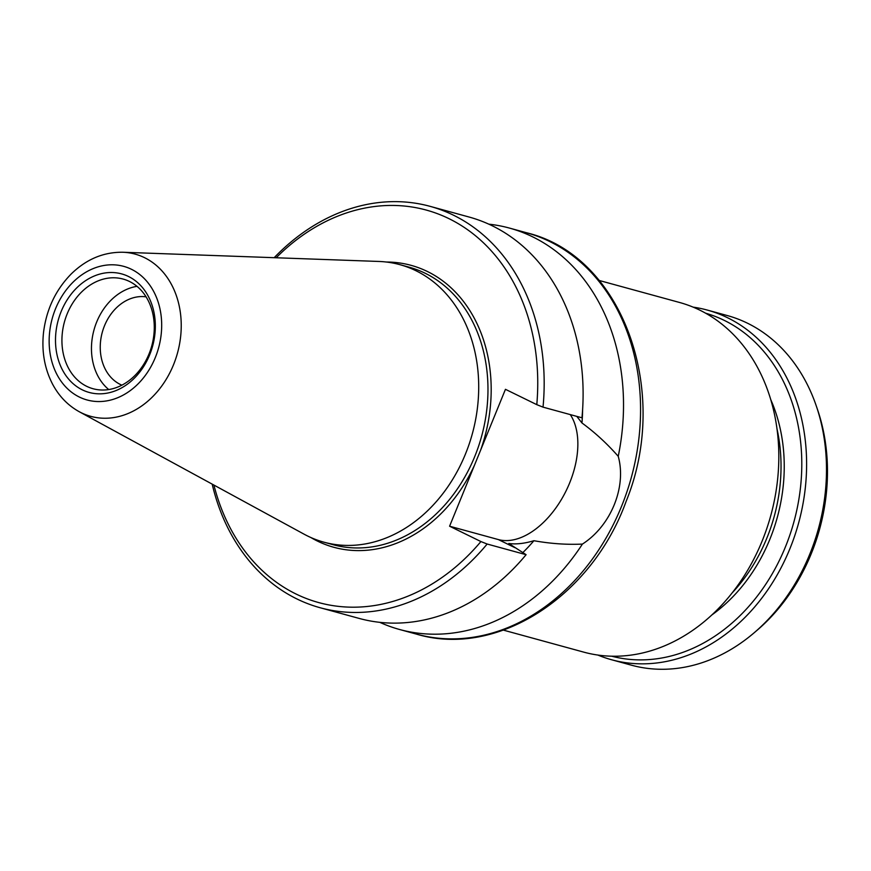 <?xml version="1.0" encoding="UTF-8"?>
<svg xmlns="http://www.w3.org/2000/svg" width="871" height="871" viewBox="0 0 871 871"><rect width="100%" height="100%" fill="white"/><g stroke="black" fill="none" stroke-linecap="round" stroke-linejoin="round"><path stroke-width="1.31" d="M599.204 280.473L679.478 302.455A181.266 144.368 105.3 0 1 699.794 310.141A181.266 144.368 105.3 0 1 766.828 528.447A181.266 144.368 105.3 0 1 583.701 652.118L503.438 630.136M777.019 428.935A153.906 122.571 105.3 0 1 732.076 592.988M770.77 399.647A156.203 124.401 105.3 0 1 711.792 615.002M705.641 313.212A177.815 141.614 105.3 0 1 724.28 320.386A177.815 141.614 105.3 0 1 790.302 533.738A177.815 141.614 105.3 0 1 611.692 656.201M693.131 307.136A181.266 144.368 105.3 0 1 707.263 310.065A181.266 144.368 105.3 0 1 727.59 317.752A181.266 144.368 105.3 0 1 794.624 536.057A181.266 144.368 105.3 0 1 611.496 659.728A181.266 144.368 105.3 0 1 597.844 655.046M707.263 310.065L727.143 315.509A181.266 144.368 105.3 0 1 747.47 323.195A181.266 144.368 105.3 0 1 816.225 405.766A181.266 144.368 105.3 0 1 754.014 632.901A181.266 144.368 105.3 0 1 631.377 665.172L611.496 659.728M816.225 405.766L817.488 409.468A176.29 140.394 105.3 0 1 756.986 630.364L754.014 632.901M379.767 622.33A208.093 165.719 -74.7 0 0 399.539 629.483A208.093 165.719 -74.7 0 0 582.416 544.081C610.909 525.823 626.772 486.943 618.236 456.317A208.093 165.719 -74.7 0 0 509.47 228.082A208.093 165.719 -74.7 0 0 488.827 224.163M82.288 389.838A61.46 48.95 105.3 0 1 78.662 286.069A61.46 48.95 105.3 0 1 155.288 323.598A61.46 48.95 105.3 0 1 82.288 389.838M79.185 411.689L304.131 534.206A143.867 114.569 -74.7 0 0 307.724 536.057A143.867 114.569 -74.7 0 0 323.86 542.165A143.867 114.569 -74.7 0 0 469.197 444.014A143.867 114.569 -74.7 0 0 416 270.761A143.867 114.569 -74.7 0 0 399.865 264.653A143.867 114.569 -74.7 0 0 378.831 261.452L122.855 252.252C103.497 251.991 86.262 259.253 71.15 274.027C55.646 289.912 46.446 309.325 43.55 332.287C41.481 351.198 44.497 368.498 52.587 384.176C59.01 396.229 67.884 405.396 79.185 411.689A84.095 66.969 -74.7 0 0 81.286 412.767A84.095 66.969 -74.7 0 0 173.471 364.873A84.095 66.969 -74.7 0 0 144.575 257.685A84.095 66.969 -74.7 0 0 122.855 252.252M570.276 414.596A74.231 44.388 -63.9 0 1 562.328 497.918A74.231 44.388 -63.9 0 1 498.397 539.585L449.588 526.215L480.912 541.555A4042.18 366.353 -157.8 0 0 487.15 544.027L526.095 554.696L508.806 543.482C516.067 544.484 524.429 543.558 533.901 540.717C550.668 543.7 566.847 544.821 582.416 544.081M274.191 257.685A208.093 165.719 105.3 0 1 430.122 206.351L469.055 217.021A208.093 165.719 -74.7 0 1 581.959 417.797L543.025 407.138A4042.18 366.353 22.2 0 1 536.786 404.656L505.452 389.315L449.588 526.215M618.236 456.317C607.043 443.589 594.947 432.473 581.959 422.968L576.787 416.382M86.708 386.332A56.855 45.281 -74.7 0 0 93.077 388.738A56.855 45.281 -74.7 0 0 151.772 345.863A56.855 45.281 -74.7 0 0 123.116 279.068A56.855 45.281 -74.7 0 0 65.684 317.861A56.855 45.281 -74.7 0 0 86.708 386.332M146.078 296.837A46.032 36.658 -74.7 0 0 102.571 331.274A46.032 36.658 -74.7 0 0 120.318 384.449A46.032 36.658 -74.7 0 0 121.886 385.156M136.997 286.341A56.855 45.281 -74.7 0 0 93.97 330.033A56.855 45.281 -74.7 0 0 108.733 389.555M487.15 544.027A208.093 165.719 105.3 0 1 320.19 607.751A208.093 165.719 105.3 0 1 212.176 484.113M213.918 485.071A203.487 162.05 -74.7 0 0 480.912 541.555M536.786 404.656A203.487 162.05 -74.7 0 0 455.816 222.257A203.487 162.05 -74.7 0 0 276.172 257.762M430.122 206.351A208.093 165.719 105.3 0 1 543.025 407.138M320.19 607.751L359.124 618.41A208.093 165.719 -74.7 0 0 526.095 554.696M522.807 552.628A171.489 136.573 -74.7 0 0 533.901 540.717M581.959 422.968A171.489 136.573 -74.7 0 0 582.623 409.359M416.588 634.153C496.916 658.171 591.823 596.602 626.118 501.402C671.138 391.275 622.645 255.726 526.53 232.753A208.093 165.719 105.3 0 1 631.388 477.232A208.093 165.719 105.3 0 1 416.588 634.153L399.539 629.483M79.348 397.045A69.277 55.178 105.3 0 1 75.254 280.081A69.277 55.178 105.3 0 1 161.636 322.379A69.277 55.178 105.3 0 1 79.348 397.045M498.397 539.585L514.924 547.674M323.86 542.165L333.125 544.702A143.867 114.569 -74.7 0 0 478.462 446.551A143.867 114.569 -74.7 0 0 425.266 273.298A143.867 114.569 -74.7 0 0 409.13 267.19L399.865 264.653M474.434 465.321A146.165 116.409 105.3 0 1 310.871 537.527M386.332 262.029A146.165 116.409 105.3 0 1 427.465 271.534A146.165 116.409 105.3 0 1 480.607 450.198M526.53 232.753L509.47 228.082"/></g></svg>
